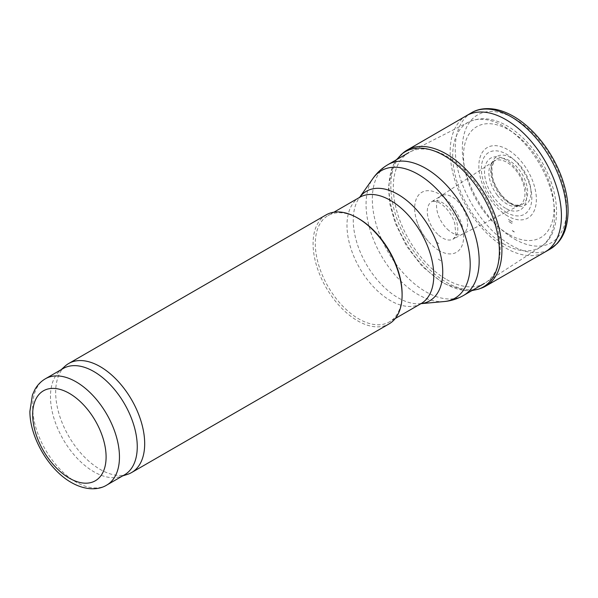 <?xml version="1.0" encoding="UTF-8"?>
<svg xmlns="http://www.w3.org/2000/svg" width="598" height="598" viewBox="0 0 598 598"><rect width="100%" height="100%" fill="white"/><g stroke="black" fill="none" stroke-linecap="round" stroke-linejoin="round"><path stroke-width="0.45" stroke-dasharray="2.99 2.24" d="M326.112 214.884A62.947 36.343 -120 0 0 316.462 265.325A62.947 36.343 -120 0 0 357.589 320.797A62.947 36.343 -120 0 0 389.059 323.914M127.479 474.371A62.947 36.343 60 0 1 100.172 469.408A62.947 36.343 60 0 1 60.196 417.531A62.947 36.343 60 0 1 65.025 366.193M124.548 474.805A61.37 35.431 60 0 1 120.482 476.606A61.37 35.431 60 0 1 93.864 471.77A61.37 35.431 60 0 1 54.889 421.186A61.37 35.431 60 0 1 59.591 371.134A61.37 35.431 60 0 1 63.179 368.51M402.095 293.812A61.37 35.431 60 0 1 389.388 321.911A61.37 35.431 60 0 1 358.695 318.869A61.37 35.431 60 0 1 318.607 264.787A61.37 35.431 60 0 1 328.01 215.609A61.37 35.431 60 0 1 358.703 218.644M446.728 279.61A75.535 43.609 -120 0 0 484.492 283.347A75.535 43.609 -120 0 0 485.621 282.66A75.535 43.609 -120 0 0 484.492 196.129A75.535 43.609 -120 0 0 410.116 151.892A75.535 43.609 -120 0 0 408.957 152.52A75.535 43.609 -120 0 0 397.378 213.045A75.535 43.609 -120 0 0 446.728 279.61M512.606 230.992A65.04 37.554 -120 0 0 514.317 232.017L512.606 230.992M512.254 230.551A64.412 37.188 -120 0 0 514.071 231.643L512.254 230.551M497.342 195.292A25.505 14.726 -120 0 0 506.925 204.008A25.505 14.726 -120 0 0 518.204 205.944A25.505 14.726 -120 0 0 519.191 205.525A25.505 14.726 -120 0 0 519.677 175.819A25.505 14.726 -120 0 0 493.701 161.385A25.505 14.726 -120 0 0 492.849 162.036A25.505 14.726 -120 0 0 497.342 195.292M447.349 229.184A21.969 12.685 -120 0 0 452.088 232.779A21.969 12.685 -120 0 0 462.688 234.072A21.969 12.685 -120 0 0 462.822 234.005A21.969 12.685 -120 0 0 463.076 208.5A21.969 12.685 -120 0 0 440.861 195.965A21.969 12.685 -120 0 0 440.726 196.047A21.969 12.685 -120 0 0 447.349 229.184M438.289 250.061A34.632 19.996 -120 0 0 439.156 250.584A34.632 19.996 -120 0 0 463.42 232.495A34.632 19.996 -120 0 0 432.601 191.27A34.632 19.996 -120 0 0 416.664 220.498A34.632 19.996 -120 0 0 429.476 242.691A34.632 19.996 -120 0 0 437.377 249.486A34.632 19.996 -120 0 0 438.289 250.061M403.022 153.013A78.555 45.351 -120 0 0 396.272 216.902A78.555 45.351 -120 0 0 446.228 282.196A78.555 45.351 -120 0 0 446.37 282.278A78.555 45.351 -120 0 0 481.098 288.243M106.743 485.09A61.37 35.431 60 0 1 76.058 482.048A61.37 35.431 60 0 1 35.97 427.966A61.37 35.431 60 0 1 45.373 378.788M505.579 208.276A29.788 17.2 60 0 1 487.34 161.258A29.788 17.2 60 0 1 523.826 182.323A29.788 17.2 60 0 1 505.579 208.276M506.603 212.484A35.663 20.594 60 0 1 484.761 156.198A35.663 20.594 60 0 1 528.445 181.411A35.663 20.594 60 0 1 506.603 212.484M507.605 215.99A40.664 23.479 60 0 1 482.698 151.802A40.664 23.479 60 0 1 532.512 180.559A40.664 23.479 60 0 1 507.605 215.99M508.756 234.386A64.016 36.964 60 0 1 469.557 133.354A64.016 36.964 60 0 1 547.962 178.615A64.016 36.964 60 0 1 508.756 234.386M503.658 243.924A72.089 41.621 60 0 1 456.274 179.407A72.089 41.621 60 0 1 468.72 122.029A72.089 41.621 60 0 1 539.702 164.256A72.089 41.621 60 0 1 540.779 246.839A72.089 41.621 60 0 1 503.658 243.924M463.517 295.464A75.535 43.609 60 0 1 425.746 291.719A75.535 43.609 60 0 1 376.396 225.162A75.535 43.609 60 0 1 387.975 164.629M444.239 301.534A73.636 42.518 60 0 1 418.137 294.567A73.636 42.518 60 0 1 373.017 238.423A73.636 42.518 60 0 1 373.077 178.286M421.112 303.597L420.977 303.664A63.268 36.53 60 0 1 420.424 303.717A63.268 36.53 60 0 1 397.991 297.729A63.268 36.53 60 0 1 359.234 249.486A63.268 36.53 60 0 1 359.286 197.818A63.268 36.53 60 0 1 359.615 197.362L359.734 197.288M421.067 303.612A61.37 35.431 60 0 1 390.382 300.577A61.37 35.431 60 0 1 350.286 246.496A61.37 35.431 60 0 1 359.697 197.31M514.497 239.051A73.778 42.6 -120 0 0 560.752 177.666A73.778 42.6 -120 0 0 471.725 119.622A73.778 42.6 -120 0 0 507.784 234.67A73.778 42.6 -120 0 0 514.497 239.051M508.838 221.469A53.895 31.118 -120 0 0 512.635 223.884L508.838 221.469M508.427 219.384A51.749 29.878 -120 0 0 512.673 222.12L508.427 219.384M501.774 195.681A28.136 16.243 -120 0 0 511.096 203.739A28.136 16.243 -120 0 0 529.708 183.399A28.136 16.243 -120 0 0 497.947 155.943A28.136 16.243 -120 0 0 501.774 195.681M499.562 194.305A26.028 15.025 -120 0 0 509.249 203.088A26.028 15.025 -120 0 0 520.649 205.099A26.028 15.025 -120 0 0 522.263 174.324A26.028 15.025 -120 0 0 494.808 160.331A26.028 15.025 -120 0 0 499.562 194.305M438.648 235.141A21.565 12.453 -120 0 0 442.535 237.967A21.565 12.453 -120 0 0 453.105 239.148L453.105 239.148A21.565 12.453 -120 0 0 453.314 214.129A21.565 12.453 -120 0 0 431.539 201.803L431.539 201.803A21.565 12.453 -120 0 0 438.648 235.141M436.346 241.951A26.006 15.017 -120 0 0 438.939 243.663L436.346 241.951M440.778 260.706L438.102 259.039A48.176 27.814 -120 0 0 440.778 260.706M400.899 154.845A78.069 45.074 -120 0 0 394.486 218.472A78.069 45.074 -120 0 0 444.179 283.146A78.069 45.074 -120 0 0 478.445 289.163M466.313 115.788A78.667 45.418 -120 0 0 453.471 175.386A78.667 45.418 -120 0 0 500.377 244.619A78.667 45.418 -120 0 0 505.803 248.058A78.667 45.418 -120 0 0 544.98 252.042M471.478 112.775A78.697 45.433 -120 0 0 458.457 172.082A78.697 45.433 -120 0 0 505.026 241.383A78.697 45.433 -120 0 0 510.901 245.135A78.697 45.433 -120 0 0 547.506 250.405M120.482 476.606L122.627 475.918M59.591 371.134L61.258 369.616M410.116 151.892L468.72 122.029C480.5 116.662 493.26 117.933 507.007 125.834C515.244 130.603 522.921 137.144 530.037 145.464C558.427 177.785 567.046 230.447 540.779 246.839L485.621 282.66M333.893 212.208L328.01 215.609M395.263 318.51L389.388 321.911M492.849 162.036L494.808 160.331L491.818 166.849L492.617 177.651C494.232 183.825 497.132 189.529 501.311 194.761C505.258 199.538 509.324 202.759 513.51 204.426L515.805 205.144L520.649 205.099L518.204 205.944M519.191 205.525L462.688 234.072M493.701 161.385L440.726 196.047M462.822 234.005L453.105 239.148L455.093 236.733L455.833 234.154L454.742 223.316C450.795 211.049 441.728 203.126 437.347 201.982C434.021 201.1 432.077 201.04 431.539 201.803L440.861 195.965M416.664 220.498C419.318 228.832 423.586 236.232 429.476 242.691M471.986 290.576L465.169 290.643L442.991 283.138L422.21 266.439L406.61 246.189L395.151 222.972L389.933 204.434L388.408 186.882L392.983 165.601L396.452 159.741"/><path stroke-width="0.9" d="M131.65 472.525L389.059 323.914A62.947 36.343 -120 0 0 402.095 295.098A62.947 36.343 -120 0 0 357.589 218.001A62.947 36.343 -120 0 0 326.112 214.884L68.703 363.502A62.947 36.343 60 0 1 131.65 399.845A62.947 36.343 60 0 1 131.65 472.525A62.947 36.343 60 0 1 127.479 474.371L122.627 475.918M61.258 369.616L65.025 366.193A62.947 36.343 60 0 1 68.703 363.502M45.373 378.788L63.179 368.51A61.37 35.431 60 0 1 124.548 403.942A61.37 35.431 60 0 1 124.548 474.805L106.743 485.09A61.37 35.431 60 0 0 106.75 414.22A61.37 35.431 60 0 0 45.373 378.788C40.918 381.404 37.397 385.045 34.811 389.694L32.427 394.979L29.9 411.289C29.691 436.577 48.229 469.445 71.341 482.519C85.858 490.771 98.879 490.039 106.743 485.09M357.589 218.001L358.703 218.644A61.37 35.431 60 0 1 402.095 293.812L402.095 295.098M400.899 154.845A78.069 45.074 -120 0 1 483.214 196.869A78.069 45.074 -120 0 1 478.445 289.163L481.098 288.243A78.555 45.351 -120 0 0 485.755 286.106A78.555 45.351 -120 0 0 485.651 195.464A78.555 45.351 -120 0 0 407.208 150.046A78.555 45.351 -120 0 0 403.022 153.013L396.452 159.741M69.383 478.191A51.929 29.982 -120 0 0 101.182 432.952A51.929 29.982 -120 0 0 37.584 396.227A51.929 29.982 -120 0 0 69.383 478.191M408.957 152.52L387.975 164.629A75.535 43.609 60 0 1 463.517 208.239A75.535 43.609 60 0 1 463.517 295.464L484.492 283.347M444.239 301.534L420.977 303.664A63.268 36.53 60 0 0 429.633 227.808A63.268 36.53 60 0 0 359.615 197.362L373.077 178.286A73.636 42.518 60 0 1 454.951 213.187A73.636 42.518 60 0 1 444.239 301.534C451.086 300.914 457.515 298.888 463.517 295.464M359.286 197.818L359.697 197.31A61.37 35.431 60 0 1 421.067 232.749A61.37 35.431 60 0 1 421.067 303.612L420.424 303.717M485.755 286.106L544.98 252.042A78.667 45.418 -120 0 0 545.137 161.116A78.667 45.418 -120 0 0 466.313 115.788L471.478 112.775A78.697 45.433 -120 0 1 550.25 158.164A78.697 45.433 -120 0 1 550.167 249.082L557.172 243.55C560.677 239.813 563.338 235.291 565.162 229.998C570.126 214.398 568.758 196.286 561.059 175.677C553.509 156.355 542.491 140.111 528.019 126.933C517.689 117.746 507.171 111.946 496.467 109.531C484.006 107.094 475.829 110.062 471.478 112.775M547.506 250.405A78.697 45.433 -120 0 0 550.167 249.082L544.98 252.042M373.077 178.286C377.046 172.665 382.01 168.113 387.975 164.629M359.697 197.31L333.893 212.208M421.067 303.612L395.263 318.51M478.445 289.163L471.986 290.576M407.208 150.046L466.313 115.788"/></g></svg>
